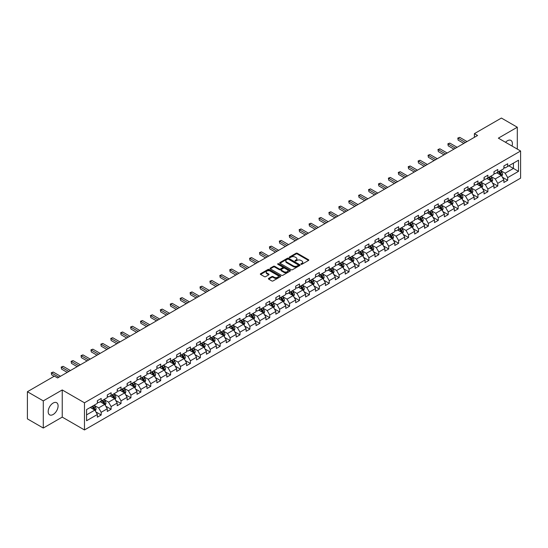 <?xml version="1.0" encoding="UTF-8"?>
<svg xmlns="http://www.w3.org/2000/svg" width="548" height="548" viewBox="0 0 548 548"><rect width="100%" height="100%" fill="white"/><g stroke="black" fill="none" stroke-linecap="round" stroke-linejoin="round"><path stroke-width="0.82" d="M301.03 264.287A0.617 0.356 0 0 0 301.9 264.287L308.531 260.458A0.884 0.507 0 0 0 308.791 260.101A0.884 0.507 0 0 0 308.531 259.738L297.304 253.258A0.884 0.507 0 0 0 296.057 253.258L289.426 257.081A0.617 0.356 0 0 0 290.296 257.587L291.159 257.094A2.822 1.63 0 0 1 295.153 257.094L296.084 257.635A2.822 1.63 0 0 1 296.913 258.786A2.822 1.63 0 0 1 296.084 259.937L295.228 260.43A0.617 0.356 0 0 0 296.098 260.937L296.961 260.444A2.822 1.63 0 0 1 300.955 260.444L301.886 260.985A2.822 1.63 0 0 1 302.715 262.136A2.822 1.63 0 0 1 301.886 263.287L301.03 263.78A0.617 0.356 0 0 0 301.03 264.287L301.03 263.78M53.142 414.5A7.008 4.048 120 0 0 57.718 408.322A7.008 4.048 120 0 0 56.643 402.705A7.008 4.048 120 0 0 53.142 403.054A7.008 4.048 120 0 0 48.56 409.233A7.008 4.048 120 0 0 49.635 414.85A7.008 4.048 120 0 0 53.142 414.5M512.017 146.049A7.008 4.048 120 0 0 510.948 140.418A7.008 4.048 120 0 0 507.441 140.761A7.008 4.048 120 0 0 505.537 142.302M268.664 278.398A0.884 0.507 0 0 0 268.41 278.754A0.884 0.507 0 0 0 268.664 279.117L271.815 280.939A0.884 0.507 0 0 0 273.068 280.939L280.425 276.685A0.884 0.507 0 0 0 280.686 276.322A0.884 0.507 0 0 0 280.425 275.966L269.198 269.479A0.884 0.507 0 0 0 267.951 269.479L260.588 273.733A0.884 0.507 0 0 0 260.327 274.089A0.884 0.507 0 0 0 260.588 274.452L264.396 276.651A0.884 0.507 0 0 0 265.643 276.651L268.794 274.829A0.884 0.507 0 0 0 269.047 274.473A0.884 0.507 0 0 0 268.794 274.11L266.903 273.02A2.363 1.363 0 0 1 266.212 272.055A2.363 1.363 0 0 1 267.671 270.801A2.363 1.363 0 0 1 270.239 271.096L277.637 275.363A2.363 1.363 0 0 1 278.329 276.322A2.363 1.363 0 0 1 276.87 277.583A2.363 1.363 0 0 1 274.295 277.288L273.068 276.576A0.884 0.507 0 0 0 271.815 276.576L268.664 278.398L268.664 279.117M62.232 389.95L43.292 400.889L27.4 391.717L27.4 418.871L43.292 428.043L62.232 417.11L84.474 429.947L84.474 402.794L62.232 389.95L62.232 417.11M517.298 149.09L517.298 127.225L498.358 138.158L520.6 151.001L84.474 402.794M517.298 127.225L501.406 118.053L474.397 133.644L474.397 137.315M27.4 391.717L54.41 376.12L57.588 377.956L477.575 135.479L474.397 133.644M291.221 269.732A0.884 0.507 0 0 0 292.468 269.732L299.831 265.485A0.884 0.507 0 0 0 300.085 265.122A0.884 0.507 0 0 0 299.831 264.766L288.597 258.279A0.884 0.507 0 0 0 287.351 258.279L279.987 262.533A0.884 0.507 0 0 0 279.733 262.889A0.884 0.507 0 0 0 279.987 263.252L291.221 269.732M278.083 264.417A0.617 0.356 0 0 1 278.713 264.506L290.118 271.089L282.768 275.336A0.884 0.507 0 0 1 281.521 275.336L270.287 268.849L273.438 267.047L273.438 266.314L270.287 268.13A0.884 0.507 0 0 0 270.034 268.493A0.884 0.507 0 0 0 270.287 268.849L270.287 268.13M273.438 267.047A0.884 0.507 0 0 1 274.685 267.047L274.685 266.314A0.884 0.507 0 0 0 273.438 266.314M274.685 266.314L279.24 268.945A0.884 0.507 0 0 0 280.487 268.945L282.576 267.732A0.884 0.507 0 0 0 282.837 267.376A0.884 0.507 0 0 0 282.576 267.013L277.836 264.28A0.617 0.356 0 0 1 278.713 263.773L290.125 270.363A0.884 0.507 0 0 1 290.385 270.726A0.884 0.507 0 0 1 290.125 271.082L290.125 270.363M84.474 429.947L520.6 178.155L520.6 151.001M95.879 411.918L101.188 414.98L101.188 412.302L107.292 408.781L107.292 411.459L111.107 409.253L111.107 406.575L117.204 403.054L117.204 405.732L121.019 403.534L121.019 400.848L127.122 397.327L127.122 400.006L130.931 397.807L130.931 395.129L137.034 391.608L137.034 394.286L140.85 392.08L140.85 389.402L146.953 385.881L146.953 388.559L150.762 386.361L150.762 383.682L156.865 380.154L156.865 382.833L160.68 380.634L160.68 377.956L166.777 374.435L166.777 377.113L170.592 374.907L170.592 372.229L176.696 368.708L176.696 371.386L180.511 369.188L180.511 366.509L186.608 362.982L186.608 365.66L190.423 363.461L190.423 360.783L196.526 357.262L196.526 359.94L200.335 357.734L200.335 355.056L206.438 351.535L206.438 354.214L210.254 352.015L210.254 349.336L216.357 345.809L216.357 348.487L220.166 346.288L220.166 343.61L226.269 340.089L226.269 342.767L230.085 340.561L230.085 337.883L236.181 334.362L236.181 337.041L239.997 334.842L239.997 332.163L246.1 328.636L246.1 331.314L249.915 329.115L249.915 326.437L256.012 322.916L256.012 325.594L259.827 323.389L259.827 320.71L265.931 317.189L265.931 319.868L269.739 317.669L269.739 314.99L275.843 311.463L275.843 314.141L279.658 311.942L279.658 309.264L285.755 305.743L285.755 308.421L289.57 306.216L289.57 303.537L295.673 300.016L295.673 302.695L299.489 300.496L299.489 297.817L305.585 294.29L305.585 296.968L309.401 294.769L309.401 292.091L315.504 288.57L315.504 291.248L319.313 289.043L319.313 286.364L325.416 282.843L325.416 285.522L329.232 283.323L329.232 280.644L335.335 277.117L335.335 279.795L339.144 277.596L339.144 274.918L345.247 271.397L345.247 274.075L349.062 271.87L349.062 269.191L355.159 265.67L355.159 268.349L358.974 266.15L358.974 263.472L365.078 259.944L365.078 262.622L368.893 260.423L368.893 257.745L374.99 254.224L374.99 256.902L378.805 254.697L378.805 252.018L384.908 248.497L384.908 251.176L388.717 248.977L388.717 246.299L394.82 242.771L394.82 245.449L398.636 243.25L398.636 240.572L404.739 237.051L404.739 239.729L408.548 237.524L408.548 234.845L414.651 231.325L414.651 234.003L418.466 231.804L418.466 229.126L424.563 225.598L424.563 228.276L428.378 226.077L428.378 223.399L434.482 219.878L434.482 222.556L438.297 220.351L438.297 217.672L444.394 214.152L444.394 216.83L448.209 214.631L448.209 211.953L454.313 208.425L454.313 211.103L458.121 208.904L458.121 206.226L464.225 202.705L464.225 205.384L468.04 203.178L468.04 200.5L474.143 196.979L474.143 199.657L477.952 197.458L477.952 194.78L484.055 191.252L484.055 193.93L487.871 191.732L487.871 189.053L493.967 185.532L493.967 188.211L497.783 186.005L497.783 183.327L503.886 179.806L503.886 182.484L507.695 180.285L507.695 177.607L518.504 171.366L518.504 160.215L513.421 163.146L513.421 168.428L518.504 171.366M101.188 414.98L97.373 417.179L97.373 414.5L86.57 420.741L86.57 409.582L97.373 403.349L97.373 400.67L101.188 398.465L101.188 401.143L107.292 397.622L107.292 394.944L111.107 392.745L111.107 395.423L117.204 391.895L117.204 389.217L121.019 387.018L121.019 389.697L127.122 386.176L127.122 383.497L130.931 381.292L130.931 383.97L137.034 380.449L137.034 377.771L140.85 375.572L140.85 378.25L146.953 374.722L146.953 372.044L150.762 369.845L150.762 372.524L156.865 369.003L156.865 366.324L160.68 364.119L160.68 366.797L166.777 363.276L166.777 360.598L170.592 358.399L170.592 361.077L176.696 357.549L176.696 354.871L180.511 352.672L180.511 355.351L186.608 351.83L186.608 349.151L190.423 346.946L190.423 349.624L196.526 346.103L196.526 343.425L200.335 341.226L200.335 343.904L206.438 340.377L206.438 337.698L210.254 335.499L210.254 338.178L216.357 334.657L216.357 331.978L220.166 329.773L220.166 332.451L226.269 328.93L226.269 326.252L230.085 324.053L230.085 326.731L236.181 323.204L236.181 320.525L239.997 318.326L239.997 321.005L246.1 317.484L246.1 314.805L249.915 312.6L249.915 315.278L256.012 311.757L256.012 309.079L259.827 306.88L259.827 309.558L265.931 306.031L265.931 303.352L269.739 301.153L269.739 303.832L275.843 300.311L275.843 297.633L279.658 295.427L279.658 298.105L285.755 294.584L285.755 291.906L289.57 289.707L289.57 292.385L295.673 288.858L295.673 286.179L299.489 283.98L299.489 286.659L305.585 283.138L305.585 280.46L309.401 278.254L309.401 280.932L315.504 277.411L315.504 274.733L319.313 272.534L319.313 275.212L325.416 271.692L325.416 269.006L329.232 266.808L329.232 269.486L335.335 265.965L335.335 263.287L339.144 261.081L339.144 263.759L345.247 260.238L345.247 257.56L349.062 255.361L349.062 258.04L355.159 254.519L355.159 251.833L358.974 249.635L358.974 252.313L365.078 248.792L365.078 246.114L368.893 243.908L368.893 246.586L374.99 243.065L374.99 240.387L378.805 238.188L378.805 240.867L384.908 237.346L384.908 234.66L388.717 232.462L388.717 235.14L394.82 231.619L394.82 228.941L398.636 226.735L398.636 229.413L404.739 225.892L404.739 223.214L408.548 221.015L408.548 223.694L414.651 220.173L414.651 217.494L418.466 215.289L418.466 217.967L424.563 214.446L424.563 211.768L428.378 209.562L428.378 212.24L434.482 208.72L434.482 206.041L438.297 203.842L438.297 206.521L444.394 203L444.394 200.321L448.209 198.116L448.209 200.794L454.313 197.273L454.313 194.595L458.121 192.389L458.121 195.067L464.225 191.547L464.225 188.868L468.04 186.669L468.04 189.348L474.143 185.827L474.143 183.148L477.952 180.943L477.952 183.621L484.055 180.1L484.055 177.422L487.871 175.216L487.871 177.901L493.967 174.374L493.967 171.695L497.783 169.496L497.783 172.175L503.886 168.654L503.886 165.976L507.695 163.77L507.695 166.448L518.504 160.215M100.174 401.732L104.75 404.376L98.647 407.897L94.071 405.253M97.373 401.876L98.647 402.616L101.188 401.143M98.647 407.897L101.188 412.302M104.75 404.376L107.292 408.781M110.086 396.005L114.662 398.649L108.559 402.17L103.983 399.533M107.292 396.156L108.559 396.889L111.107 395.423M108.559 402.17L111.107 406.575M114.662 398.649L117.204 403.054M120.005 390.286L124.581 392.923L118.478 396.451L113.902 393.807M117.204 390.429L118.478 391.162L121.019 389.697M118.478 396.451L121.019 400.848M124.581 392.923L127.122 397.327M129.917 384.559L134.493 387.203L128.39 390.724L123.814 388.08M127.122 384.703L128.39 385.443L130.931 383.97M128.39 390.724L130.931 395.129M134.493 387.203L137.034 391.608M139.829 378.832L144.405 381.476L138.308 384.997L133.733 382.36M137.034 378.983L138.308 379.716L140.85 378.25M138.308 384.997L140.85 389.402M144.405 381.476L146.953 385.881M149.748 373.113L154.324 375.75L148.22 379.278L143.644 376.634M146.953 373.257L148.22 373.989L150.762 372.524M148.22 379.278L150.762 383.682M154.324 375.75L156.865 380.154M159.66 367.386L164.236 370.03L158.139 373.551L153.563 370.907M156.865 367.53L158.139 368.27L160.68 366.797M158.139 373.551L160.68 377.956M164.236 370.03L166.777 374.435M169.579 361.659L174.154 364.304L168.051 367.824L163.475 365.187M166.777 361.81L168.051 362.543L170.592 361.077M168.051 367.824L170.592 372.229M174.154 364.304L176.696 368.708M179.491 355.94L184.066 358.577L177.963 362.105L173.387 359.461M176.696 356.084L177.963 356.817L180.511 355.351M177.963 362.105L180.511 366.509M184.066 358.577L186.608 362.982M189.409 350.213L193.985 352.857L187.882 356.378L183.306 353.734M186.608 350.364L187.882 351.097L190.423 349.624M187.882 356.378L190.423 360.783M193.985 352.857L196.526 357.262M199.321 344.487L203.897 347.131L197.794 350.651L193.218 348.014M196.526 344.637L197.794 345.37L200.335 343.904M197.794 350.651L200.335 355.056M203.897 347.131L206.438 351.535M209.233 338.767L213.809 341.404L207.713 344.932L203.137 342.288M206.438 338.911L207.713 339.644L210.254 338.178M207.713 344.932L210.254 349.336M213.809 341.404L216.357 345.809M219.152 333.04L223.728 335.684L217.625 339.205L213.049 336.561M216.357 333.191L217.625 333.924L220.166 332.451M217.625 339.205L220.166 343.61M223.728 335.684L226.269 340.089M229.064 327.314L233.64 329.958L227.543 333.479L222.961 330.841M226.269 327.464L227.543 328.197L230.085 326.731M227.543 333.479L230.085 337.883M233.64 329.958L236.181 334.362M238.983 321.594L243.559 324.231L237.455 327.759L232.879 325.115M236.181 321.738L237.455 322.471L239.997 321.005M237.455 327.759L239.997 332.163M243.559 324.231L246.1 328.636M248.895 315.867L253.471 318.511L247.367 322.032L242.791 319.388M246.1 316.018L247.367 316.751L249.915 315.278M247.367 322.032L249.915 326.437M253.471 318.511L256.012 322.916M258.807 310.141L263.389 312.785L257.286 316.306L252.71 313.668M256.012 310.291L257.286 311.024L259.827 309.558M257.286 316.306L259.827 320.71M263.389 312.785L265.931 317.189M268.726 304.421L273.301 307.058L267.198 310.586L262.622 307.942M265.931 304.565L267.198 305.298L269.739 303.832M267.198 310.586L269.739 314.99M273.301 307.058L275.843 311.463M278.637 298.694L283.213 301.338L277.117 304.859L272.541 302.215M275.843 298.845L277.117 299.578L279.658 298.105M277.117 304.859L279.658 309.264M283.213 301.338L285.755 305.743M288.556 292.968L293.132 295.612L287.029 299.133L282.453 296.495M285.755 293.118L287.029 293.851L289.57 292.385M287.029 299.133L289.57 303.537M293.132 295.612L295.673 300.016M298.468 287.248L303.044 289.892L296.941 293.413L292.365 290.769M295.673 287.392L296.941 288.125L299.489 286.659M296.941 293.413L299.489 297.817M303.044 289.892L305.585 294.29M308.387 281.521L312.963 284.165L306.859 287.686L302.284 285.042M305.585 281.672L306.859 282.405L309.401 280.932M306.859 287.686L309.401 292.091M312.963 284.165L315.504 288.57M318.299 275.795L322.875 278.439L316.771 281.96L312.196 279.322M315.504 275.945L316.771 276.678L319.313 275.212M316.771 281.96L319.313 286.364M322.875 278.439L325.416 282.843M328.211 270.075L332.787 272.719L326.69 276.24L322.114 273.596M325.416 270.219L326.69 270.952L329.232 269.486M326.69 276.24L329.232 280.644M332.787 272.719L335.335 277.117M338.13 264.348L342.706 266.992L336.602 270.513L332.026 267.869M335.335 264.499L336.602 265.232L339.144 263.759M336.602 270.513L339.144 274.918M342.706 266.992L345.247 271.397M348.042 258.622L352.617 261.266L346.521 264.787L341.945 262.149M345.247 258.772L346.521 259.505L349.062 258.04M346.521 264.787L349.062 269.191M352.617 261.266L355.159 265.67M357.96 252.902L362.536 255.546L356.433 259.067L351.857 256.423M355.159 253.046L356.433 253.779L358.974 252.313M356.433 259.067L358.974 263.472M362.536 255.546L365.078 259.944M367.872 247.175L372.448 249.82L366.345 253.34L361.769 250.696M365.078 247.326L366.345 248.059L368.893 246.586M366.345 253.34L368.893 257.745M372.448 249.82L374.99 254.224M377.791 241.456L382.367 244.093L376.264 247.614L371.688 244.977M374.99 241.6L376.264 242.332L378.805 240.867M376.264 247.614L378.805 252.018M382.367 244.093L384.908 248.497M387.703 235.729L392.279 238.373L386.176 241.894L381.6 239.25M384.908 235.873L386.176 236.606L388.717 235.14M386.176 241.894L388.717 246.299M392.279 238.373L394.82 242.771M397.615 230.002L402.191 232.647L396.094 236.167L391.519 233.523M394.82 230.153L396.094 230.886L398.636 229.413M396.094 236.167L398.636 240.572M402.191 232.647L404.739 237.051M407.534 224.283L412.11 226.92L406.006 230.441L401.431 227.804M404.739 224.427L406.006 225.16L408.548 223.694M406.006 230.441L408.548 234.845M412.11 226.92L414.651 231.325M417.446 218.556L422.022 221.2L415.925 224.721L411.349 222.077M414.651 218.7L415.925 219.433L418.466 217.967M415.925 224.721L418.466 229.126M422.022 221.2L424.563 225.598M427.365 212.829L431.94 215.474L425.837 218.995L421.261 216.35M424.563 212.98L425.837 213.713L428.378 212.24M425.837 218.995L428.378 223.399M431.94 215.474L434.482 219.878M437.277 207.11L441.852 209.747L435.749 213.268L431.173 210.631M434.482 207.254L435.749 207.987L438.297 206.521M435.749 213.268L438.297 217.672M441.852 209.747L444.394 214.152M447.189 201.383L451.771 204.027L445.668 207.548L441.092 204.904M444.394 201.527L445.668 202.26L448.209 200.794M445.668 207.548L448.209 211.953M451.771 204.027L454.313 208.425M457.107 195.657L461.683 198.301L455.58 201.822L451.004 199.177M454.313 195.807L455.58 196.54L458.121 195.067M455.58 201.822L458.121 206.226M461.683 198.301L464.225 202.705M467.019 189.937L471.595 192.574L465.499 196.102L460.923 193.458M464.225 190.081L465.499 190.814L468.04 189.348M465.499 196.102L468.04 200.5M471.595 192.574L474.143 196.979M476.938 184.21L481.514 186.854L475.411 190.375L470.835 187.731M474.143 184.354L475.411 185.087L477.952 183.621M475.411 190.375L477.952 194.78M481.514 186.854L484.055 191.252M486.85 178.484L491.426 181.128L485.329 184.649L480.747 182.005M484.055 178.634L485.329 179.367L487.871 177.901M485.329 184.649L487.871 189.053M491.426 181.128L493.967 185.532M496.769 172.764L501.345 175.401L495.241 178.929L490.666 176.285M493.967 172.908L495.241 173.641L497.783 172.175M495.241 178.929L497.783 183.327M501.345 175.401L503.886 179.806M508.839 165.791L513.421 168.428L505.153 173.202L500.577 170.558M503.886 167.181L505.153 167.914L507.695 166.448M505.153 173.202L507.695 177.607M43.292 400.889L43.292 428.043M86.57 414.87L94.831 410.096L90.256 407.459M94.831 410.096L97.373 414.5M502.393 177.216L507.695 180.285M492.474 182.943L497.783 186.005M482.562 188.67L487.871 191.732M472.643 194.389L477.952 197.458M462.731 200.116L468.04 203.178M452.819 205.843L458.121 208.904M442.9 211.562L448.209 214.631M432.989 217.289L438.297 220.351M423.07 223.015L428.378 226.077M413.158 228.735L418.466 231.804M403.246 234.462L408.548 237.524M393.327 240.188L398.636 243.25M383.415 245.908L388.717 248.977M373.496 251.635L378.805 254.697M363.584 257.361L368.893 260.423M353.666 263.081L358.974 266.15M343.754 268.808L349.062 271.87M333.842 274.534L339.144 277.596M323.923 280.254L329.232 283.323M314.011 285.981L319.313 289.043M304.092 291.707L309.401 294.769M294.18 297.427L299.489 300.496M284.261 303.154L289.57 306.216M274.349 308.88L279.658 311.942M264.437 314.6L269.739 317.669M254.519 320.327L259.827 323.389M244.607 326.053L249.915 329.115M234.688 331.773L239.997 334.842M224.776 337.5L230.085 340.561M214.864 343.226L220.166 346.288M204.945 348.946L210.254 352.015M195.033 354.672L200.335 357.734M185.114 360.399L190.423 363.461M175.202 366.119L180.511 369.188M165.284 371.845L170.592 374.907M155.372 377.572L160.68 380.634M145.46 383.292L150.762 386.361M135.541 389.018L140.85 392.08M125.629 394.745L130.931 397.807M115.71 400.465L121.019 403.534M105.798 406.191L111.107 409.253M301.277 264.376L301.886 264.02A2.822 1.63 0 0 0 302.715 262.869L302.715 262.136M296.913 258.786L296.913 259.519A2.822 1.63 0 0 1 296.084 260.67L295.475 261.026M308.531 259.738L308.531 260.458L297.304 253.991A0.884 0.507 0 0 0 296.057 253.991L289.673 257.676M299.818 265.492L288.597 259.012A0.884 0.507 0 0 0 287.351 259.012L280.001 263.259L279.987 262.533M298.27 265.376A0.617 0.356 0 0 0 298.27 264.869L288.412 259.183A0.617 0.356 0 0 0 287.536 259.183L286.631 259.704A2.822 1.63 0 0 0 285.809 260.855A2.822 1.63 0 0 0 286.631 262.006L293.372 265.896A2.822 1.63 0 0 0 297.365 265.896L298.27 265.376L298.27 266.109A0.617 0.356 0 0 0 298.448 265.855L298.448 265.122M285.809 260.855L285.809 261.588A2.822 1.63 0 0 0 286.631 262.745L286.631 262.006M298.27 266.109L297.365 266.629A2.822 1.63 0 0 1 293.372 266.629L286.631 262.745M274.685 267.047L279.24 269.678A0.884 0.507 0 0 0 280.487 269.678L282.576 268.472A0.884 0.507 0 0 0 282.837 268.109L282.837 267.376M283.967 271.671A2.363 1.363 0 0 0 286.542 271.966A2.363 1.363 0 0 0 287.995 270.705A2.363 1.363 0 0 0 287.303 269.746L284.7 268.239A0.884 0.507 0 0 0 283.453 268.239L281.364 269.445A0.884 0.507 0 0 0 281.103 269.808A0.884 0.507 0 0 0 281.364 270.164L283.967 271.671L283.967 272.404A2.363 1.363 0 0 0 286.542 272.699A2.363 1.363 0 0 0 287.995 271.438L287.995 270.705M281.103 269.808L281.103 270.541A0.884 0.507 0 0 0 281.364 270.897L281.364 270.164M283.967 272.404L281.364 270.897M278.329 276.322L278.329 277.062A2.363 1.363 0 0 1 276.87 278.316A2.363 1.363 0 0 1 274.295 278.021L273.068 277.309A0.884 0.507 0 0 0 271.815 277.309L268.678 279.124M266.212 272.055L266.212 272.794A2.363 1.363 0 0 0 266.903 273.753L266.903 273.02M268.794 274.11L268.794 274.829L266.903 273.753M280.418 276.692L269.198 270.219A0.884 0.507 0 0 0 267.951 270.219L260.601 274.459M501.845 176.271L502.598 174.367A2.384 1.377 -120 0 0 501.838 172.339L500.53 170.586M498.242 173.613L497.351 172.421M498.557 171.73L499.872 173.476A2.384 1.377 60 0 1 500.55 174.908L501.317 174.47A2.384 1.377 -120 0 0 500.632 173.038L499.324 171.284M498.721 171.634L500.18 173.572A1.212 0.699 60 0 1 500.399 173.942L501.317 174.47M465.43 142.487L458.142 138.281L459.731 137.363L467.019 141.569M463.841 143.405L458.142 140.117L457.792 138.075L459.731 137.363M458.142 140.117L457.792 138.075M491.933 181.998L492.686 180.093A2.384 1.377 -120 0 0 491.926 178.066L490.611 176.312M488.33 179.34L487.439 178.148M488.645 177.449L489.953 179.203A2.384 1.377 60 0 1 490.638 180.635L491.398 180.196A2.384 1.377 -120 0 0 490.72 178.764L489.405 177.011M488.809 177.353L490.261 179.299A1.212 0.699 60 0 1 490.487 179.669L491.398 180.196M482.014 187.724L482.767 185.82A2.384 1.377 -120 0 0 482.014 183.786L480.699 182.039M478.411 185.06L477.52 183.875M478.726 183.176L480.041 184.923A2.384 1.377 60 0 1 480.719 186.361L481.487 185.916A2.384 1.377 -120 0 0 480.802 184.484L479.493 182.737M478.897 183.08L480.349 185.019A1.212 0.699 60 0 1 480.569 185.388L481.487 185.916M455.518 148.213L448.23 144.001L449.819 143.09L457.107 147.296M453.929 149.131L448.23 145.837L447.88 143.802L449.819 143.09M448.23 145.837L447.88 143.802M445.606 153.94L438.311 149.727L439.9 148.809L447.189 153.022M444.017 154.851L438.311 151.563L437.962 149.529L439.9 148.809M438.311 151.563L437.962 149.529M472.102 193.444L472.856 191.54A2.384 1.377 -120 0 0 472.095 189.512L470.787 187.759M468.499 190.786L467.608 189.594M468.814 188.902L470.122 190.649A2.384 1.377 60 0 1 470.807 192.081L471.568 191.642A2.384 1.377 -120 0 0 470.89 190.211L469.574 188.457M468.978 188.807L470.437 190.745A1.212 0.699 60 0 1 470.657 191.115L471.568 191.642M462.183 199.171L462.944 197.266A2.384 1.377 -120 0 0 462.183 195.239L460.868 193.485M458.58 196.513L457.69 195.321M458.902 194.622L460.21 196.376A2.384 1.377 60 0 1 460.895 197.807L461.656 197.369A2.384 1.377 -120 0 0 460.971 195.937L459.662 194.184M459.066 194.526L460.519 196.472A1.212 0.699 60 0 1 460.738 196.842L461.656 197.369M452.271 204.897L453.025 202.986A2.384 1.377 -120 0 0 452.264 200.958L450.956 199.212M448.668 202.233L447.778 201.048M448.983 200.349L450.298 202.096A2.384 1.377 60 0 1 450.977 203.534L451.737 203.089A2.384 1.377 -120 0 0 451.059 201.657L449.744 199.91M449.148 200.253L450.607 202.191A1.212 0.699 60 0 1 450.826 202.561L451.737 203.089M435.687 159.66L428.399 155.454L429.988 154.536L437.277 158.742M434.098 160.578L428.399 157.29L428.05 155.248L429.988 154.536M428.399 157.29L428.05 155.248M425.775 165.386L418.48 161.174L420.069 160.256L427.365 164.469M424.186 166.304L418.48 163.009L418.131 160.975L420.069 160.256M418.48 163.009L418.131 160.975M415.857 171.106L408.568 166.9L410.157 165.982L417.446 170.195M414.267 172.024L408.568 168.736L408.219 166.702L410.157 165.982M408.568 168.736L408.219 166.702M405.945 176.833L398.656 172.627L400.245 171.709L407.534 175.915M404.356 177.751L398.656 174.463L398.307 172.421L400.245 171.709M398.656 174.463L398.307 172.421M396.026 182.559L388.738 178.347L390.327 177.429L397.615 181.641M394.437 183.477L388.738 180.182L388.388 178.148L390.327 177.429M388.738 180.182L388.388 178.148M386.114 188.279L378.826 184.073L380.415 183.155L387.703 187.368M384.525 189.197L378.826 185.909L378.476 183.875L380.415 183.155M378.826 185.909L378.476 183.875M376.202 194.006L368.907 189.8L370.496 188.882L377.791 193.088M374.613 194.924L368.907 191.636L368.557 189.594L370.496 188.882M368.907 191.636L368.557 189.594M366.283 199.732L358.995 195.52L360.584 194.602L367.872 198.814M364.694 200.65L358.995 197.355L358.645 195.321L360.584 194.602M358.995 197.355L358.645 195.321M356.371 205.452L349.083 201.246L350.665 200.328L357.96 204.541M354.782 206.37L349.083 203.082L348.727 201.048L350.665 200.328M349.083 203.082L348.727 201.048M346.452 211.179L339.164 206.973L340.753 206.055L348.042 210.261M344.863 212.097L339.164 208.809L338.815 206.767L340.753 206.055M339.164 208.809L338.815 206.767M336.541 216.905L329.252 212.693L330.841 211.775L338.13 215.987M334.951 217.823L329.252 214.528L328.903 212.494L330.841 211.775M329.252 214.528L328.903 212.494M326.622 222.625L319.333 218.419L320.923 217.501L328.211 221.714M325.039 223.543L319.333 220.255L318.984 218.22L320.923 217.501M319.333 220.255L318.984 218.22M316.71 228.352L309.421 224.146L311.011 223.228L318.299 227.434M315.121 229.27L309.421 225.982L309.072 223.94L311.011 223.228M309.421 225.982L309.072 223.94M306.798 234.078L299.503 229.865L301.092 228.948L308.387 233.16M305.209 234.996L299.503 231.701L299.153 229.667L301.092 228.948M299.503 231.701L299.153 229.667M296.879 239.798L289.591 235.592L291.18 234.674L298.468 238.887M295.29 240.716L289.591 237.428L289.241 235.393L291.18 234.674M289.591 237.428L289.241 235.393M286.967 245.525L279.679 241.319L281.268 240.401L288.556 244.607M285.378 246.442L279.679 243.154L279.329 241.113L281.268 240.401M279.679 243.154L279.329 241.113M277.048 251.251L269.76 247.038L271.349 246.121L278.637 250.333M275.459 252.169L269.76 248.874L269.411 246.84L271.349 246.121M269.76 248.874L269.411 246.84M267.136 256.971L259.848 252.765L261.437 251.847L268.726 256.053M265.547 257.889L259.848 254.601L259.499 252.566L261.437 251.847M259.848 254.601L259.499 252.566M257.224 262.698L249.929 258.492L251.518 257.574L258.807 261.78M255.635 263.615L249.929 260.327L249.58 258.286L251.518 257.574M249.929 260.327L249.58 258.286M442.352 210.617L443.113 208.713A2.384 1.377 -120 0 0 442.352 206.685L441.037 204.931M438.749 207.959L437.859 206.767M439.071 206.069L440.38 207.822A2.384 1.377 60 0 1 441.065 209.254L441.825 208.815A2.384 1.377 -120 0 0 441.147 207.384L439.832 205.63M439.236 205.973L440.688 207.918A1.212 0.699 60 0 1 440.914 208.288L441.825 208.815M432.44 216.344L433.194 214.439A2.384 1.377 -120 0 0 432.434 212.412L431.125 210.658M428.837 213.686L427.947 212.494M429.153 211.795L430.468 213.549A2.384 1.377 60 0 1 431.146 214.98L431.913 214.542A2.384 1.377 -120 0 0 431.228 213.11L429.92 211.357M429.324 211.699L430.776 213.645A1.212 0.699 60 0 1 430.995 214.015L431.913 214.542M422.529 222.07L423.282 220.159A2.384 1.377 -120 0 0 422.522 218.131L421.207 216.385M418.925 219.406L418.035 218.22M419.241 217.522L420.549 219.269A2.384 1.377 60 0 1 421.234 220.707L421.994 220.262A2.384 1.377 -120 0 0 421.316 218.83L420.001 217.083M419.405 217.426L420.864 219.364A1.212 0.699 60 0 1 421.083 219.734L421.994 220.262M412.61 227.79L413.37 225.886A2.384 1.377 -120 0 0 412.61 223.858L411.295 222.104M409.007 225.132L408.116 223.94M409.322 223.242L410.637 224.995A2.384 1.377 60 0 1 411.315 226.427L412.082 225.988A2.384 1.377 -120 0 0 411.397 224.557L410.089 222.803M409.493 223.146L410.945 225.091A1.212 0.699 60 0 1 411.164 225.461L412.082 225.988M402.698 233.517L403.451 231.612A2.384 1.377 -120 0 0 402.691 229.585L401.383 227.831M399.095 230.859L398.204 229.667M399.41 228.968L400.725 230.722A2.384 1.377 60 0 1 401.403 232.153L402.164 231.715A2.384 1.377 -120 0 0 401.485 230.276L400.17 228.53M399.574 228.872L401.033 230.818A1.212 0.699 60 0 1 401.252 231.188L402.164 231.715M392.779 239.243L393.539 237.332A2.384 1.377 -120 0 0 392.779 235.304L391.464 233.558M389.176 236.578L388.285 235.393M389.498 234.695L390.806 236.441A2.384 1.377 60 0 1 391.491 237.88L392.252 237.435A2.384 1.377 -120 0 0 391.567 236.003L390.258 234.256M389.662 234.599L391.114 236.537A1.212 0.699 60 0 1 391.334 236.907L392.252 237.435M382.867 244.963L383.621 243.059A2.384 1.377 -120 0 0 382.86 241.031L381.552 239.277M379.264 242.305L378.373 241.113M379.579 240.414L380.894 242.168A2.384 1.377 60 0 1 381.572 243.6L382.34 243.161A2.384 1.377 -120 0 0 381.655 241.73L380.346 239.976M379.743 240.319L381.203 242.264A1.212 0.699 60 0 1 381.422 242.634L382.34 243.161M372.948 250.689L373.709 248.785A2.384 1.377 -120 0 0 372.948 246.758L371.633 245.004M369.352 248.032L368.455 246.84M369.667 246.141L370.975 247.895A2.384 1.377 60 0 1 371.66 249.326L372.421 248.888A2.384 1.377 -120 0 0 371.743 247.449L370.427 245.703M369.832 246.045L371.284 247.991A1.212 0.699 60 0 1 371.51 248.36L372.421 248.888M363.036 256.409L363.79 254.505A2.384 1.377 -120 0 0 363.029 252.477L361.721 250.731M359.433 253.751L358.543 252.566M359.748 251.868L361.064 253.614A2.384 1.377 60 0 1 361.742 255.053L362.509 254.608A2.384 1.377 -120 0 0 361.824 253.176L360.515 251.422M359.92 251.772L361.372 253.71A1.212 0.699 60 0 1 361.591 254.08L362.509 254.608M353.124 262.136L353.878 260.231A2.384 1.377 -120 0 0 353.118 258.204L351.809 256.45M349.521 259.478L348.631 258.286M349.836 257.587L351.145 259.341A2.384 1.377 60 0 1 351.83 260.773L352.59 260.334A2.384 1.377 -120 0 0 351.912 258.903L350.597 257.149M350.001 257.492L351.46 259.437A1.212 0.699 60 0 1 351.679 259.807L352.59 260.334M343.206 267.862L343.966 265.958A2.384 1.377 -120 0 0 343.206 263.931L341.89 262.177M339.602 265.205L338.712 264.013M339.918 263.314L341.233 265.068A2.384 1.377 60 0 1 341.918 266.499L342.678 266.061A2.384 1.377 -120 0 0 341.993 264.622L340.685 262.876M340.089 263.218L341.541 265.164A1.212 0.699 60 0 1 341.76 265.533L342.678 266.061M333.294 273.582L334.047 271.678A2.384 1.377 -120 0 0 333.287 269.65L331.978 267.904M329.691 270.924L328.8 269.739M330.006 269.041L331.321 270.787A2.384 1.377 60 0 1 331.999 272.226L332.759 271.781A2.384 1.377 -120 0 0 332.081 270.349L330.766 268.595M330.17 268.945L331.629 270.883A1.212 0.699 60 0 1 331.848 271.253L332.759 271.781M323.375 279.309L324.135 277.404A2.384 1.377 -120 0 0 323.375 275.377L322.06 273.623M319.772 276.651L318.881 275.459M320.094 274.76L321.402 276.514A2.384 1.377 60 0 1 322.087 277.946L322.847 277.507A2.384 1.377 -120 0 0 322.162 276.076L320.854 274.322M320.258 274.664L321.71 276.61A1.212 0.699 60 0 1 321.929 276.98L322.847 277.507M313.463 285.035L314.216 283.131A2.384 1.377 -120 0 0 313.456 281.103L312.148 279.35M309.86 282.378L308.969 281.186M310.175 280.487L311.49 282.241A2.384 1.377 60 0 1 312.168 283.672L312.935 283.234A2.384 1.377 -120 0 0 312.25 281.795L310.942 280.049M310.339 280.391L311.798 282.336A1.212 0.699 60 0 1 312.018 282.706L312.935 283.234M303.551 290.755L304.304 288.851A2.384 1.377 -120 0 0 303.544 286.823L302.229 285.076M299.948 288.097L299.05 286.912M300.263 286.214L301.571 287.96A2.384 1.377 60 0 1 302.256 289.399L303.017 288.954A2.384 1.377 -120 0 0 302.338 287.522L301.023 285.768M300.427 286.118L301.88 288.056A1.212 0.699 60 0 1 302.106 288.426L303.017 288.954M293.632 296.482L294.386 294.577A2.384 1.377 -120 0 0 293.625 292.55L292.317 290.796M290.029 293.824L289.139 292.632M290.344 291.933L291.659 293.687A2.384 1.377 60 0 1 292.337 295.119L293.105 294.68A2.384 1.377 -120 0 0 292.42 293.249L291.111 291.495M290.515 291.837L291.968 293.783A1.212 0.699 60 0 1 292.187 294.153L293.105 294.68M283.72 302.208L284.474 300.304A2.384 1.377 -120 0 0 283.713 298.276L282.405 296.523M280.117 299.551L279.227 298.359M280.432 297.66L281.741 299.414A2.384 1.377 60 0 1 282.426 300.845L283.186 300.407A2.384 1.377 -120 0 0 282.508 298.968L281.192 297.221M280.597 297.564L282.056 299.509A1.212 0.699 60 0 1 282.275 299.872L283.186 300.407M273.801 307.928L274.562 306.024A2.384 1.377 -120 0 0 273.801 303.996L272.486 302.249M270.198 305.27L269.308 304.085M270.52 303.387L271.829 305.133A2.384 1.377 60 0 1 272.514 306.572L273.274 306.127A2.384 1.377 -120 0 0 272.589 304.695L271.281 302.941M270.685 303.291L272.137 305.229A1.212 0.699 60 0 1 272.356 305.599L273.274 306.127M263.889 313.655L264.643 311.75A2.384 1.377 -120 0 0 263.883 309.723L262.574 307.969M260.286 310.997L259.396 309.805M260.601 309.106L261.917 310.86A2.384 1.377 60 0 1 262.595 312.291L263.355 311.853A2.384 1.377 -120 0 0 262.677 310.421L261.362 308.668M260.766 309.01L262.225 310.956A1.212 0.699 60 0 1 262.444 311.326L263.355 311.853M253.971 319.381L254.731 317.477A2.384 1.377 -120 0 0 253.971 315.449L252.655 313.696M250.368 316.717L249.477 315.532M250.689 314.833L251.998 316.586A2.384 1.377 60 0 1 252.683 318.018L253.443 317.58A2.384 1.377 -120 0 0 252.765 316.141L251.45 314.394M250.854 314.737L252.306 316.682A1.212 0.699 60 0 1 252.532 317.045L253.443 317.58M247.306 268.424L240.017 264.211L241.606 263.293L248.895 267.506M245.716 269.342L240.017 266.047L239.668 264.013L241.606 263.293M240.017 266.047L239.668 264.013M237.394 274.144L230.098 269.938L231.688 269.02L238.983 273.226M235.804 275.062L230.098 271.774L229.749 269.739L231.688 269.02M230.098 271.774L229.749 269.739M227.475 279.87L220.186 275.665L221.776 274.747L229.064 278.953M225.886 280.788L220.186 277.494L219.837 275.459L221.776 274.747M220.186 277.494L219.837 275.459M217.563 285.597L210.274 281.384L211.864 280.466L219.152 284.679M215.974 286.515L210.274 283.22L209.925 281.186L211.864 280.466M210.274 283.22L209.925 281.186M244.059 325.101L244.812 323.197A2.384 1.377 -120 0 0 244.052 321.169L242.743 319.422M240.456 322.443L239.565 321.258M240.771 320.559L242.086 322.306A2.384 1.377 60 0 1 242.764 323.745L243.531 323.299A2.384 1.377 -120 0 0 242.846 321.868L241.538 320.114M240.935 320.464L242.394 322.402A1.212 0.699 60 0 1 242.613 322.772L243.531 323.299M234.147 330.828L234.9 328.923A2.384 1.377 -120 0 0 234.14 326.896L232.825 325.142M230.544 328.17L229.653 326.978M230.859 326.279L232.167 328.033A2.384 1.377 60 0 1 232.852 329.464L233.612 329.026A2.384 1.377 -120 0 0 232.934 327.594L231.619 325.841M231.023 326.183L232.482 328.129A1.212 0.699 60 0 1 232.701 328.499L233.612 329.026M224.228 336.554L224.981 334.65A2.384 1.377 -120 0 0 224.228 332.622L222.913 330.869M220.625 333.89L219.734 332.704M220.94 332.006L222.255 333.759A2.384 1.377 60 0 1 222.933 335.191L223.7 334.753A2.384 1.377 -120 0 0 223.015 333.314L221.707 331.567M221.111 331.91L222.563 333.855A1.212 0.699 60 0 1 222.783 334.218L223.7 334.753M214.316 342.274L215.069 340.37A2.384 1.377 -120 0 0 214.309 338.342L213.001 336.595M210.713 339.616L209.822 338.424M211.028 337.732L212.336 339.479A2.384 1.377 60 0 1 213.021 340.911L213.782 340.472A2.384 1.377 -120 0 0 213.104 339.041L211.788 337.287M211.192 337.637L212.651 339.575A1.212 0.699 60 0 1 212.871 339.945L213.782 340.472M204.397 348.001L205.158 346.096A2.384 1.377 -120 0 0 204.397 344.069L203.082 342.315M200.794 345.343L199.904 344.151M201.116 343.452L202.424 345.206A2.384 1.377 60 0 1 203.109 346.637L203.87 346.199A2.384 1.377 -120 0 0 203.185 344.767L201.876 343.014M201.28 343.356L202.733 345.302A1.212 0.699 60 0 1 202.952 345.672L203.87 346.199M194.485 353.727L195.239 351.823A2.384 1.377 -120 0 0 194.478 349.795L193.17 348.042M190.882 351.062L189.992 349.877M191.197 349.179L192.512 350.932A2.384 1.377 60 0 1 193.191 352.364L193.958 351.926A2.384 1.377 -120 0 0 193.273 350.487L191.958 348.74M191.362 349.083L192.821 351.028A1.212 0.699 60 0 1 193.04 351.391L193.958 351.926M184.566 359.447L185.327 357.543A2.384 1.377 -120 0 0 184.566 355.515L183.251 353.768M180.97 356.789L180.073 355.597M181.285 354.905L182.594 356.652A2.384 1.377 60 0 1 183.279 358.084L184.039 357.645A2.384 1.377 -120 0 0 183.361 356.214L182.046 354.46M181.45 354.809L182.902 356.748A1.212 0.699 60 0 1 183.128 357.118L184.039 357.645M174.654 365.174L175.408 363.269A2.384 1.377 -120 0 0 174.648 361.242L173.339 359.488M171.051 362.516L170.161 361.324M171.366 360.625L172.682 362.379A2.384 1.377 60 0 1 173.36 363.81L174.127 363.372A2.384 1.377 -120 0 0 173.442 361.94L172.134 360.187M171.538 360.529L172.99 362.475A1.212 0.699 60 0 1 173.209 362.845L174.127 363.372M207.644 291.317L200.356 287.111L201.945 286.193L209.233 290.399M206.055 292.235L200.356 288.947L200.006 286.912L201.945 286.193M200.356 288.947L200.006 286.912M197.732 297.043L190.444 292.838L192.033 291.92L199.321 296.126M196.143 297.961L190.444 294.666L190.094 292.632L192.033 291.92M190.444 294.666L190.094 292.632M187.82 302.77L180.525 298.557L182.114 297.639L189.409 301.852M186.231 303.688L180.525 300.393L180.176 298.359L182.114 297.639M180.525 300.393L180.176 298.359M177.901 308.49L170.613 304.284L172.202 303.366L179.491 307.572M176.312 309.408L170.613 306.12L170.264 304.078L172.202 303.366M170.613 306.12L170.264 304.078M167.989 314.216L160.694 310.01L162.283 309.093L169.579 313.298M166.4 315.134L160.694 311.839L160.345 309.805L162.283 309.093M160.694 311.839L160.345 309.805M158.071 319.943L150.782 315.73L152.371 314.812L159.66 319.025M156.481 320.861L150.782 317.566L150.433 315.532L152.371 314.812M150.782 317.566L150.433 315.532M148.159 325.663L140.87 321.457L142.459 320.539L149.748 324.745M146.569 326.581L140.87 323.293L140.521 321.251L142.459 320.539M140.87 323.293L140.521 321.251M138.24 331.389L130.951 327.183L132.541 326.266L139.829 330.471M136.651 332.307L130.951 329.012L130.602 326.978L132.541 326.266M130.951 329.012L130.602 326.978M164.743 370.9L165.496 368.996A2.384 1.377 -120 0 0 164.736 366.968L163.42 365.215M161.139 368.235L160.249 367.05M161.454 366.352L162.763 368.105A2.384 1.377 60 0 1 163.448 369.537L164.208 369.099A2.384 1.377 -120 0 0 163.53 367.66L162.215 365.913M161.619 366.256L163.078 368.201A1.212 0.699 60 0 1 163.297 368.564L164.208 369.099M128.328 337.116L121.04 332.903L122.629 331.985L129.917 336.198M126.739 338.034L121.04 334.739L120.69 332.704L122.629 331.985M121.04 334.739L120.69 332.704M154.824 376.62L155.584 374.716A2.384 1.377 -120 0 0 154.824 372.688L153.508 370.941M151.221 373.962L150.33 372.77M151.536 372.078L152.851 373.825A2.384 1.377 60 0 1 153.529 375.257L154.296 374.818A2.384 1.377 -120 0 0 153.611 373.387L152.303 371.633M151.707 371.982L153.159 373.921A1.212 0.699 60 0 1 153.378 374.291L154.296 374.818M118.416 342.836L111.121 338.63L112.71 337.712L120.005 341.918M116.827 343.754L111.121 340.466L110.771 338.424L112.71 337.712M111.121 340.466L110.771 338.424M144.912 382.346L145.665 380.442A2.384 1.377 -120 0 0 144.905 378.415L143.597 376.661M141.309 379.689L140.418 378.497M141.624 377.798L142.939 379.552A2.384 1.377 60 0 1 143.617 380.983L144.377 380.545A2.384 1.377 -120 0 0 143.699 379.113L142.384 377.36M141.788 377.702L143.247 379.648A1.212 0.699 60 0 1 143.466 380.017L144.377 380.545M108.497 348.562L101.209 344.356L102.798 343.438L110.086 347.644M106.908 349.48L101.209 346.185L100.859 344.151L102.798 343.438M101.209 346.185L100.859 344.151M134.993 388.073L135.753 386.169A2.384 1.377 -120 0 0 134.993 384.141L133.678 382.388M131.39 385.408L130.499 384.223M131.712 383.525L133.02 385.278A2.384 1.377 60 0 1 133.705 386.71L134.466 386.265A2.384 1.377 -120 0 0 133.781 384.833L132.472 383.086M131.876 383.429L133.328 385.374A1.212 0.699 60 0 1 133.548 385.737L134.466 386.265M98.585 354.289L91.297 350.076L92.879 349.158L100.174 353.371M96.996 355.207L91.297 351.912L90.941 349.877L92.879 349.158M91.297 351.912L90.941 349.877M125.081 393.793L125.835 391.889A2.384 1.377 -120 0 0 125.074 389.861L123.766 388.114M121.478 391.135L120.587 389.943M121.793 389.251L123.108 390.998A2.384 1.377 60 0 1 123.786 392.43L124.554 391.991A2.384 1.377 -120 0 0 123.869 390.56L122.56 388.806M121.957 389.155L123.416 391.094A1.212 0.699 60 0 1 123.636 391.464L124.554 391.991M88.666 360.009L81.378 355.803L82.967 354.885L90.256 359.091M87.077 360.927L81.378 357.639L81.029 355.597L82.967 354.885M81.378 357.639L81.029 355.597M115.162 399.519L115.923 397.615A2.384 1.377 -120 0 0 115.162 395.588L113.847 393.834M111.566 396.862L110.669 395.67M111.881 394.971L113.189 396.725A2.384 1.377 60 0 1 113.874 398.156L114.635 397.718A2.384 1.377 -120 0 0 113.957 396.286L112.641 394.533M112.045 394.875L113.498 396.82A1.212 0.699 60 0 1 113.724 397.19L114.635 397.718M78.754 365.735L71.466 361.529L73.055 360.611L80.344 364.817M77.165 366.653L71.466 363.358L71.117 361.324L73.055 360.611M71.466 363.358L71.117 361.324M105.25 405.246L106.004 403.342A2.384 1.377 -120 0 0 105.243 401.314L103.935 399.56M101.647 402.581L100.757 401.396M101.962 400.698L103.277 402.451A2.384 1.377 60 0 1 103.956 403.883L104.723 403.438A2.384 1.377 -120 0 0 104.038 402.006L102.729 400.259M102.133 400.602L103.586 402.547A1.212 0.699 60 0 1 103.805 402.91L104.723 403.438M68.836 371.462L61.547 367.249L63.136 366.331L70.425 370.544M67.253 372.38L61.547 369.085L61.198 367.05L63.136 366.331M61.547 369.085L61.198 367.05M95.338 410.966L96.092 409.061A2.384 1.377 -120 0 0 95.331 407.034L94.023 405.287M91.735 408.308L90.845 407.116M92.05 406.424L93.359 408.171A2.384 1.377 60 0 1 94.044 409.603L94.804 409.164A2.384 1.377 -120 0 0 94.126 407.733L92.811 405.979M92.215 406.328L93.674 408.267A1.212 0.699 60 0 1 93.893 408.637L94.804 409.164M58.924 377.182L51.635 372.976L53.225 372.058L60.513 376.264M54.156 376.264L51.635 374.811L51.286 372.77L53.225 372.058M51.635 374.811L51.286 372.77M301.886 264.02L301.886 263.287M295.228 260.937L295.228 260.43M296.084 260.67L296.084 259.937M289.426 257.587L289.426 257.081M296.057 253.991L296.057 253.258M297.304 253.991L297.304 253.258M287.351 259.012L287.351 258.279M288.597 259.012L288.597 258.279M299.831 265.485L299.831 264.766M293.372 266.629L293.372 265.896M297.365 266.629L297.365 265.896M279.24 269.678L279.24 268.945M280.487 269.678L280.487 268.945M282.576 268.472L282.576 267.732M278.713 264.506L278.713 263.773M271.815 277.309L271.815 276.576M273.068 277.309L273.068 276.576M274.295 278.021L274.295 277.288M260.588 274.452L260.588 273.733M267.951 270.219L267.951 269.479M269.198 270.219L269.198 269.479M280.425 276.685L280.425 275.966M501.105 175.264L502.585 174.415M500.632 173.038L501.838 172.339M498.94 174.017L499.872 173.476M491.193 180.991L492.673 180.141M490.72 178.764L491.926 178.066M489.022 179.737L489.953 179.203M481.274 186.717L482.754 185.861M480.802 184.484L482.014 183.786M479.11 185.464L480.041 184.923M471.362 192.437L472.842 191.588M470.89 190.211L472.095 189.512M469.191 191.19L470.122 190.649M461.45 198.164L462.923 197.314M460.971 195.937L462.183 195.239M459.279 196.91L460.21 196.376M451.531 203.89L453.011 203.034M451.059 201.657L452.264 200.958M449.367 202.637L450.298 202.096M441.62 209.61L443.099 208.761M441.147 207.384L442.352 206.685M439.448 208.363L440.38 207.822M431.701 215.337L433.18 214.487M431.228 213.11L432.434 212.412M429.536 214.083L430.468 213.549M421.789 221.063L423.268 220.207M421.316 218.83L422.522 218.131M419.617 219.81L420.549 219.269M411.877 226.783L413.35 225.934M411.397 224.557L412.61 223.858M409.705 225.536L410.637 224.995M401.958 232.51L403.438 231.66M401.485 230.276L402.691 229.585M399.793 231.256L400.725 230.722M392.046 238.236L393.519 237.38M391.567 236.003L392.779 235.304M389.875 236.983L390.806 236.441M382.127 243.956L383.607 243.107M381.655 241.73L382.86 241.031M379.963 242.709L380.894 242.168M372.215 249.683L373.695 248.833M371.743 247.449L372.948 246.758M370.044 248.429L370.975 247.895M362.297 255.409L363.776 254.553M361.824 253.176L363.029 252.477M360.132 254.156L361.064 253.614M352.385 261.129L353.864 260.279M351.912 258.903L353.118 258.204M350.213 259.882L351.145 259.341M342.473 266.855L343.945 265.999M341.993 264.622L343.206 263.931M340.301 265.602L341.233 265.068M332.554 272.582L334.033 271.726M332.081 270.349L333.287 269.65M330.389 271.329L331.321 270.787M322.642 278.302L324.115 277.452M322.162 276.076L323.375 275.377M320.47 277.055L321.402 276.514M312.723 284.028L314.203 283.172M312.25 281.795L313.456 281.103M310.558 282.775L311.49 282.241M302.811 289.755L304.291 288.899M302.338 287.522L303.544 286.823M300.64 288.501L301.571 287.96M292.892 295.475L294.372 294.625M292.42 293.249L293.625 292.55M290.728 294.228L291.659 293.687M282.98 301.201L284.46 300.345M282.508 298.968L283.713 298.276M280.809 299.948L281.741 299.414M273.068 306.928L274.541 306.072M272.589 304.695L273.801 303.996M270.897 305.674L271.829 305.133M263.15 312.648L264.629 311.798M262.677 310.421L263.883 309.723M260.985 311.401L261.917 310.86M253.238 318.374L254.71 317.518M252.765 316.141L253.971 315.449M251.066 317.121L251.998 316.586M243.319 324.101L244.798 323.245M242.846 321.868L244.052 321.169M241.154 322.847L242.086 322.306M233.407 329.821L234.887 328.971M232.934 327.594L234.14 326.896M231.235 328.574L232.167 328.033M223.488 335.547L224.968 334.691M223.015 333.314L224.228 332.622M221.324 334.294L222.255 333.759M213.576 341.274L215.056 340.418M213.104 339.041L214.309 338.342M211.405 340.02L212.336 339.479M203.664 346.994L205.137 346.144M203.185 344.767L204.397 344.069M201.493 345.747L202.424 345.206M193.745 352.72L195.225 351.864M193.273 350.487L194.478 349.795M191.581 351.467L192.512 350.932M183.833 358.447L185.313 357.591M183.361 356.214L184.566 355.515M181.662 357.193L182.594 356.652M173.915 364.167L175.394 363.317M173.442 361.94L174.648 361.242M171.75 362.92L172.682 362.379M164.003 369.893L165.482 369.037M163.53 367.66L164.736 366.968M161.831 368.64L162.763 368.105M154.091 375.62L155.564 374.764M153.611 373.387L154.824 372.688M151.919 374.366L152.851 373.825M144.172 381.34L145.652 380.49M143.699 379.113L144.905 378.415M142.007 380.086L142.939 379.552M134.26 387.066L135.733 386.21M133.781 384.833L134.993 384.141M132.089 385.813L133.02 385.278M124.341 392.793L125.821 391.936M123.869 390.56L125.074 389.861M122.177 391.539L123.108 390.998M114.429 398.512L115.909 397.663M113.957 396.286L115.162 395.588M112.258 397.259L113.189 396.725M104.51 404.239L105.99 403.383M104.038 402.006L105.243 401.314M102.346 402.986L103.277 402.451M94.599 409.966L96.078 409.109M94.126 407.733L95.331 407.034M92.427 408.712L93.359 408.171"/></g></svg>
